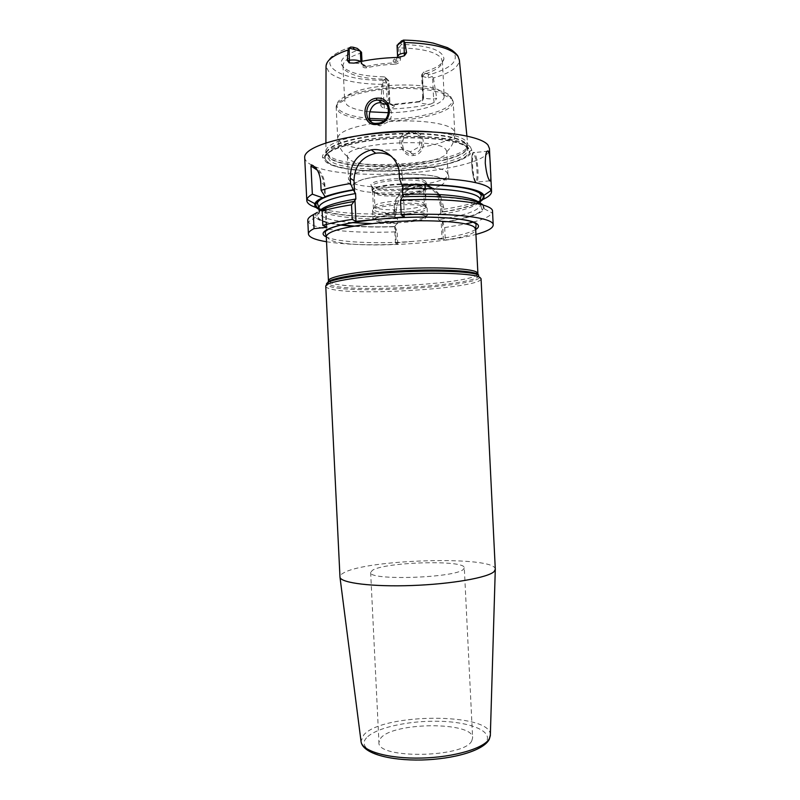 <?xml version="1.0" encoding="UTF-8"?>
<svg xmlns="http://www.w3.org/2000/svg" width="800" height="800" viewBox="0 0 800 800"><rect width="100%" height="100%" fill="white"/><g stroke="black" fill="none" stroke-linecap="round" stroke-linejoin="round"><path stroke-width="0.6" stroke-dasharray="4 3" d="M360.41 135.37C337.71 139.93 326.21 145.26 325.9 151.35L329.5 156.2C351.52 172.55 469.96 162.93 467.74 144.45L466.42 141.48C462.09 136.86 450.56 133.66 431.84 131.88M422.23 74.7L423.27 95.83C423.14 99.04 421.66 101.09 418.81 101.96L419.1 101.51C421.43 100.68 422.62 98.98 422.66 96.43L421.63 75.34L422 74.18L422.23 74.7C434.65 71.2 441.36 66.93 442.39 61.89L441.26 58.09C435.67 51.79 421.92 48.41 400.02 47.95L400.54 58.65L398.92 58.2C398.8 60.91 397.26 62.48 394.29 62.9C384.13 63.31 374.77 64.5 366.21 66.48L365.14 66.57C363.25 66.26 362.22 65.05 362.06 62.94L361.98 61.28M458.13 56.55L459.35 60.06C458.99 67.1 450.34 73.08 433.41 78.02L430.46 74.37L428.65 74.27L427.83 77.9L422.52 76.41L421.63 75.34M361.54 52.31L358.74 49.93C346.28 54.12 340.45 58.78 341.25 63.91C345.05 71.96 359.48 76.28 384.53 76.87L385.93 78.43L383.3 80.21L382 84.34C356.58 83.95 339.05 80.08 329.41 72.73L326.03 66.58L327.75 61.43L329.86 58.56C333.03 54.71 339.95 50.88 350.63 47.06M432.21 76.59L427.83 77.9M428.65 74.27L425.11 73.27L424.03 71.95C436.27 68.34 442.91 63.99 443.94 58.89C443.07 50.3 428.91 45.44 401.44 44.31L399.97 42.08M358.74 49.93L357.27 48.4M422 74.18L424.03 71.95M401.44 44.31L399.46 47.01L400.02 47.95M384.53 76.87L386.52 78.58L386.07 79.18C366.1 79 352.5 76.05 345.27 70.3L341.25 63.91M361.14 52.03L361 53.05C349 56.86 343 61.17 342.98 65.99L343.08 66.75M398.39 47.48L398.92 58.2L397.85 56.96L397.33 46.21L398.39 47.48L399.46 47.01M400.15 42.74L397.33 46.21L397.02 45.5M361 53.05L361.52 63.65C361.96 66.9 363.68 68.28 366.68 67.8C375.23 65.82 384.58 64.63 394.73 64.23L393.62 62.14C396.31 61.52 397.72 59.79 397.85 56.96L397.55 56.28M366.68 67.8L365.48 65.74L364.29 65.72C362.25 65.25 361.1 63.92 360.86 61.73L362.06 62.94L361.52 63.65M394.73 64.23C398.36 63.88 400.29 62.02 400.54 58.65M442.42 61.13L444.14 96.26L442.99 93.54C434.48 78.77 345.64 84.57 344.84 99.84L344.7 101.12L346.97 104.97C351.11 108.25 358.7 110.53 369.74 111.83M386.07 79.18L387.1 100.14L388.6 100.48L387.58 79.56L386.52 78.58M418.81 101.96L392.9 105.01C389.56 104.88 387.63 103.25 387.1 100.14M444.14 96.26C445.01 104.56 416.68 112.56 388.68 112.71M392.9 105.01L393.83 105.16L392.9 105.16C390.93 104.77 389.83 103.54 389.6 101.46L388.58 80.6L387.58 79.56M385.76 78.16L388.87 81.2L386.77 82.95L383.03 82.65M380.74 104.88C380.71 106.28 381.92 107.41 384.37 108.25L388.97 109.02C403.82 108.63 417.63 107.01 430.39 104.17C424.86 104.21 421.28 103.52 419.66 102.12L419.1 101.51L392.21 104.48C390.02 103.87 388.81 102.54 388.6 100.48L389.88 102.02C389.67 103.16 387.63 104 383.77 104.52L380.74 104.88L382 84.34M430.39 104.17L434.16 102.41L436.72 98.27L433.62 98.63L432.55 76.81M433.41 78.02L436.72 98.27M411.94 131.9C397.07 132.61 398.7 157.52 413.37 155.52C427.63 154.47 426.27 129.37 411.94 131.9L411.69 132.97C399.02 133.4 399.77 155.02 412.3 153.9L412.95 153.85C424.47 153.42 425.11 132.5 413.16 132.92L411.69 132.97M470.42 147.02L471.76 150.06C473.75 169.05 349.7 179.03 326.3 162.32L322.45 157.36C321.38 149.26 350.54 139.8 389.01 137.1C427.45 134.31 464.07 139.16 470.42 147.02M304.7 157.54C304.86 159.88 306.6 162.06 309.93 164.06C340.44 184.39 491.58 172.07 489.44 148.5M313.37 165.8C320.36 170.02 324.19 176.45 324.87 185.09L325.47 197.26M317.27 170.14C321.44 174.22 323.72 179.31 324.1 185.43L324.65 196.69M478.85 202.6C473.42 207.46 459.93 211.52 438.37 214.75L442.39 212.14C460.57 209.27 473.18 205.75 480.22 201.56M319.06 209.44C330.08 215.09 361.6 217.8 394.58 216.53L397.45 218.5L397.68 223.26L395.36 225.34L394.62 226.38L395.08 226.7C379.97 227.26 366 227.11 353.15 226.25M442.51 222.08L443.34 238.97L445.3 240.2L444.69 227.61L442.9 222.42L441.16 221.22L442.03 238.92L443.34 238.97M442.01 211.92L441.72 205.93L439.47 196.76M440.74 212.65L440.41 205.85L443.7 207.43L443.78 209.21L442.39 212.14M441.16 221.22L438.61 219.56L438.37 214.75M403.2 196.78L402.43 196.82M324.45 209.01L326.02 208.6L325.29 208.27M442.03 238.92L396.21 242.85L395.36 225.34M440.41 205.85C438.21 191.71 430.15 184.58 416.24 184.45C402.55 187.31 395.34 195.88 394.61 210.13L394.94 216.86M445.3 240.2C457.4 238.57 467.61 236.65 475.93 234.44M326.54 241.75C345.06 244.58 368.81 245.42 397.77 244.26L395.44 243.08L396.21 242.85M495.3 569.29C495.98 555.56 366.65 559.04 343.57 572.94C341.11 574.28 339.9 575.59 339.94 576.89M404.45 216.87L403.47 196.77M403.02 187.56L402.44 175.76C401.82 167.41 398.2 160.99 391.58 156.51M444.69 227.61L465.49 223.95M473.37 222.05C484.06 219.17 490.33 216.13 492.17 212.93L492.53 211.4M307.77 220.43L308.27 221.93C310.42 224.93 316.95 227.34 327.87 229.16M328.4 229.25C346.8 232.04 369.72 232.9 397.16 231.81L397.77 244.26M439.38 194.57C434.11 187.81 427.1 184.95 418.33 186.01C404.4 189.15 397.02 197.76 396.19 211.85L396.27 213.61C365.74 214.77 341.18 213.37 322.6 209.41M316.33 207.67L318.4 208.32M319.01 208.49L321.57 209.16M443.78 209.21C457.15 207.19 468.15 204.73 476.78 201.85M477.69 201.53L480.17 200.61M480.76 200.38L482.76 199.53M443.7 207.43L440.79 196.82M483.24 205.08L484.37 208.9C480.8 214.22 466.97 218.72 442.9 222.42M340.43 225.05C326.34 223.28 318.08 220.64 315.65 217.15C314.76 215.62 315.33 214.01 317.37 212.33M395.08 226.7L397.16 231.81M325.25 208.91L326.13 226.9M326.02 208.6L326.93 227.27M394.58 216.53L396.27 213.61M395.44 243.08L394.62 226.38M426.69 184.86L415.31 183.69C401.55 187.08 394.39 195.98 393.84 210.4L394.13 216.33M438.28 194.51L433.48 188.84M471.79 740.82C464.57 757.88 376.38 759.21 378.95 742.41L380.67 738.2C392.8 721.97 473.3 721.4 472.62 737.83L471.79 740.82M464.3 567.84L463.4 569.35C455.76 578.03 367.67 580.86 370.65 572.42L372.47 570.28C384.98 561.9 465.38 559.64 464.3 567.84L472.62 737.83M371.54 122.07L372.82 123.44L380.03 125.9L388.54 121.65C393.12 116.07 392.5 110.34 386.67 104.44M410.53 151.74L403.18 149.4C396.73 145.26 399.99 131.59 409.56 130.96L411.04 130.9C419.78 130.86 422.4 142.98 417.46 147.87L410.53 151.74M446.84 151.56L445.73 149.34C436.72 136.74 343.12 143.63 347.4 156.42L349.63 159.56C364.04 170.99 448.84 164.25 446.85 151.59L447.96 174.43C449.35 185.89 365.01 192.28 350.73 182L348.51 179.17C344.28 167.56 437.91 160.88 446.85 172.3L447.96 174.3M425.47 181.34C419.85 175.37 369.34 178.93 370.95 185.14L372.03 186.65C379.44 192.38 428.07 188.65 426.2 182.44L425.47 181.34M425.43 184.03L424.72 182.89C419.25 177.15 370.34 180.59 371.87 186.57L372.91 188.02C380.01 193.5 426.82 189.99 425.43 184.03L425.47 184.84M424.91 186.71L425.62 187.83C427 193.69 380.19 197.17 373.09 191.79L372.06 190.29C370.98 184.44 419.5 181.12 424.91 186.71M423.67 190L423 188.97C417.95 183.87 373.3 186.92 374.22 192.27L375.16 193.64C381.66 198.57 424.96 195.36 423.67 190L424.35 204.1C424.92 209.07 382.23 212.07 375.84 207.55L374.91 206.52L372.58 211.06L373.61 212.17C380.72 217.02 427.63 213.75 427.12 208.4L427.46 215.28L425.64 217.07M374.21 192.42L374.9 206.41C373.09 201.39 418.55 198.21 423.69 203.03L424.35 203.99M427.12 208.26L426.4 207.23C420.82 202.03 370.54 205.52 372.56 210.93L372.58 211.06M425.37 205.63C419.95 200.57 371.52 203.94 373.45 209.21L374.46 210.41C381.4 215.2 427.4 211.88 426.07 206.63L425.37 205.63M373.57 192.22L372.56 190.9C370.6 185.13 419.02 181.67 424.46 187.23L425.17 188.33C426.53 194.07 380.53 197.5 373.57 192.22M354 63.11C359.77 63.22 363.6 64.1 365.48 65.74M403 40.2C430.48 41.02 447.61 45.44 454.36 53.44C458.17 61.53 450.21 68.5 430.46 74.37M383.3 80.21C334.97 81.08 308.64 60.15 351.1 47.07M425.11 73.27L422.52 76.41L423.55 97.43L422.66 96.43L423.27 95.83M393.62 62.14C392.36 60.42 393.94 58.84 398.36 57.4M386.77 82.95L384.56 79.74M384.37 108.25L382.72 82.95M393.83 105.16C394.98 106.61 393.36 107.9 388.97 109.02M434.16 102.41L433.62 98.63C428.57 99.09 425.21 98.69 423.55 97.43C423.42 100.01 422.13 101.57 419.66 102.12M465.99 143.52L467.31 146.45C469.56 164.65 351.91 174.19 330.08 158.08L326.53 153.33C325.63 145.56 353.14 136.58 389.27 134.02C425.36 131.39 459.85 136.01 465.99 143.52M330.16 158.52L326.61 153.76C325.76 146.01 353.27 137.06 389.35 134.52C425.39 131.9 459.82 136.5 465.95 143.99L467.27 146.88C469.63 165.04 351.97 174.59 330.16 158.52M466.08 146.58L467.4 149.44C469.75 167.42 352.09 176.93 330.28 161.03L326.73 156.32C325.89 148.65 353.4 139.78 389.48 137.24C425.53 134.63 459.95 139.17 466.08 146.58M328.12 162.87L324.4 158.05C323.43 150.17 351.86 141.01 389.28 138.38C426.66 135.67 462.3 140.36 468.55 147.98L469.89 150.93C472.03 169.39 350.8 179.14 328.12 162.87M324.1 185.43L324.87 185.09L320.74 182.75M480.13 199.8L478.97 202.47M480.18 200.83C473.77 205.24 461.09 208.94 442.15 211.96M397.45 218.5C362.16 220.08 328.23 216.88 320.68 210.47M320.39 210.22L318.97 207.68M394.29 216.36C360.64 217.63 328.68 214.67 319.02 208.72M442.65 222.25C471.2 217.95 488.82 210.89 481.84 204.99C475.05 199.09 441.56 195.41 402.76 197.04M479.3 202.78L480.38 204.94C478.99 210.72 465.07 215.59 438.61 219.56M324.67 208.99C310.24 216.1 315.72 221.4 341.13 224.89M354.03 226.1C366.53 226.92 380.12 227.07 394.79 226.54M397.68 223.26L371.79 223.6M352.12 222.65C331.43 220.87 320.47 217.59 319.23 212.82L319.8 210.96M354.18 201.72C341.93 203.73 332.48 206 325.83 208.53M475.69 229.56C467.23 234.17 450.37 237.77 425.12 240.37M412.89 241.42C376.43 244.15 337.06 242.35 326.3 236.87M326.28 236.53L330.06 239.91C353.24 250.96 477.71 242.16 475.67 229.23M477.65 274.18C473.48 283.6 354.45 290.85 332.18 283.26L328.45 280.82M478.7 275.12L478.37 276.51C471.52 285.81 353.72 292.75 331.48 285.36L328.21 283.86L327.74 282.56M328.44 281.63L328.21 283.86L327.07 285.13L330.4 286.63C353.08 294.05 472.55 287.02 479.63 277.66L478.81 275.22M325.76 286.28C325.83 287.19 327.15 288 329.7 288.73C353.83 296.48 482.87 288.17 481.05 278.69M402.44 175.76L399.2 173.31M394.61 210.13L393.84 210.4L396.19 211.85M472.48 164.46C473.09 173.55 474.23 179.47 475.91 182.19C477.57 183.2 478.26 179.24 477.98 170.31C477.39 161.29 476.25 155.37 474.55 152.57C472.9 151.52 472.21 155.48 472.48 164.46M471.76 164.73C470.78 146.4 476.25 152.74 476.95 170.23C477.98 188.06 472.57 182.87 471.76 164.73M490.35 734.94C491.22 712.39 381.63 712.98 363.67 735.06L361.02 741.27M366.56 737.79C356.88 747.84 376.59 758.75 410.83 759.85C444.98 761.11 481.36 751.76 486.6 741.24C492.38 730.73 469.42 721.91 439.13 721.26C408.91 720.47 375.76 727.72 366.56 737.79M413.37 155.52L412.95 153.85M372.82 123.44C349.99 127.33 338.28 132.3 337.69 138.36L340.47 142.43C348.79 148.61 376.62 151.49 403.18 149.4M383.8 120.74C417.71 121.23 454.28 111.77 453.22 101.67L451.03 97.22C441.67 80.19 337.46 86.98 337.13 104.51L336.18 107.4C335.46 99.74 358.25 91.2 388 88.95C417.71 86.63 446.46 91.26 451.98 98.65L453.22 101.67L454.74 132.64L453.51 129.94C448.35 123.24 418.51 119.16 388.54 121.65M347.4 156.45C341.47 151.88 338.23 145.85 337.69 138.36L336.18 107.4L338.99 111.95C344.7 116.16 355.17 118.91 370.39 120.18M446.85 151.59C452.3 146.46 454.93 140.15 454.74 132.64C453.38 139.21 440.95 144.29 417.46 147.87M440.72 185.37C444.65 183.37 445.6 181.43 443.58 179.54C438.65 174.86 411.35 172.68 386.44 175.27C361.44 177.78 347.05 184.09 354.52 188.39C365.27 195.91 425.32 193.78 440.65 185.41M372.56 210.93L372.9 217.94C370.9 212.73 421.17 209.28 426.75 214.29L427.46 215.28L425.54 216.11C423.11 213.44 393.06 212.97 380.03 216.66C371.76 219.44 374.37 219.55 372.9 217.94L373.95 219.13C379.91 223.02 417.23 221.56 425.53 217.13M425.79 217.08L425.11 216.21C418.63 210.93 365.08 215.91 375.72 220.72C382.41 225.11 427.09 221.94 425.79 217.13M443.86 95L451.99 98.89C456.31 109.05 420.26 119.32 385.62 119.08M369.75 118.44C355.21 117.13 345.21 114.43 339.74 110.35C337.5 108.53 336.63 106.59 337.13 104.51L344.84 99.84M325.91 142.88L325.9 151.35M365.14 66.58L364.3 65.68C362.58 64 359 63.17 353.58 63.2M403.26 40.1L403.94 40.11M442.39 61.89L443.94 58.89M397.45 57.42C395.93 60 395.05 60.78 394.8 59.75C394.24 59.46 395.64 58.66 399.01 57.36M398.35 43.82L397.05 45.23M342.98 65.99L344.7 101.12M385.93 78.43L388.83 81M392.21 104.48L392.9 105.16C392.74 106.46 391.73 105.41 389.88 102.02L388.87 81.2M466.9 135.98L467.74 144.41M325.9 151.38L326.73 156.32C326.13 157.83 325.59 158.27 325.12 157.65C325.27 149.75 354.09 141.02 390.68 138.58C427.29 136.09 461.76 140.73 467.91 148.17L469.14 150.61C468.36 150.98 467.78 150.59 467.4 149.44L467.74 144.45M471.76 150.06L469.33 151.37C469.57 152.02 468.32 153.76 465.58 156.57C460.36 159.73 452.8 162.58 442.89 165.13C405.95 173.86 344.53 173 328.72 162.93L324.4 158.05L322.45 157.36M442.62 222.22C463.25 219.31 478.19 213.71 478.77 212.56C481.5 210.46 482.51 209.3 481.79 209.09L480.3 203.23M394.75 226.52C380.15 227.04 366.63 226.89 354.18 226.07M341.27 224.85C322.94 222.19 318.48 219.52 318.23 217.09L319.15 211.33M481 278.43L478.37 276.51L477.95 274.45M327.07 285.13L325.78 286.02M484.37 208.9L492.17 212.93M315.65 217.15L308.27 221.93M415.31 183.69L418.33 186.01M489.72 180.84L475.91 182.19C475.34 181.92 473.38 182.88 471.75 164.69C471.79 147.47 474.06 153.73 474.55 152.57L487.05 151.26M370.65 572.42L378.95 742.41M376.98 123.26L380.03 125.9M409.87 151.79L412.3 153.9M411.04 130.9L413.16 132.92M347.4 156.42L348.51 179.17M447.96 174.43C449.27 175.95 449.75 181.77 444.11 179.45L435.87 176.37C426.13 174.7 414.05 174.01 399.61 174.3C385.09 175.24 372.72 176.97 362.51 179.49L351.42 184.9C347.97 183.97 347.01 182.1 348.52 179.3M371.87 186.57L370.95 185.14M425.43 183.95L426.2 182.44M425.48 184.88L425.62 187.83M371.87 186.65L372.06 190.45M374.22 192.27L372.06 190.29M423.65 189.85L425.6 187.67M424.35 204.1L427.12 208.4M372.56 190.9L373.45 209.21M425.17 188.33L425.45 194.13M425.56 196.4L426.07 206.63"/><path stroke-width="1.2" d="M431.84 131.88C407.88 130.07 384.08 131.24 360.41 135.37M397.45 57.42L397.55 56.28C397.77 54.8 400.09 53.73 404.5 53.05L406.57 52.78L404.87 42.5L403.26 40.1L398.35 43.82M406.57 52.78L404.37 55.78L398.36 57.4C382.03 57.83 367.24 59.74 354 63.11L349.21 62.88L347.39 60.45L349.4 60.19L349.17 48.11L360.34 51.06L361.54 52.31L361.98 61.28M348.83 48.45L348.04 50L347.39 60.45M377.34 124.37C361.49 127.27 360.44 99.8 376.41 98.24C393.08 95.84 394.03 123.57 377.34 124.37L377.71 123.2L376.98 123.26C363.5 125.09 363.2 101.2 376.89 100.17L378.54 100.1C392.47 100.04 391.01 122.92 377.71 123.2M349.17 48.11L350.63 47.06L353.13 47.2L354.13 49.27M360.01 50.77L357.27 48.4L353.13 47.2M397.55 56.28L397.05 45.23L403.54 40.92M388.68 112.71L369.74 111.83M482.76 199.53C488.64 196.89 491.58 194.22 491.55 191.52L489.44 148.5L488.05 145.15C481.04 135.39 436.08 129.08 387.94 132.47C339.77 135.76 303.48 147.56 304.7 157.54L306.8 200.56C306.94 202.5 308.66 204.28 311.98 205.91L316.33 207.67M322.53 197.76L312.35 194.18L310.97 166.05L311.48 164.86C316.95 167.48 320.04 173.44 320.74 182.75L321.12 190.39L325.47 197.26L322.53 197.76C318.09 199.76 315.54 201.74 314.88 203.69C314.22 205.78 315.62 207.7 319.06 209.44M391.58 156.51C386.72 153.49 381.43 152.4 375.71 153.23C361.78 156.79 354.55 165.93 353.99 180.67L350.24 178.29L350.49 183.51C338.39 185.52 328.6 187.82 321.12 190.39M350.24 178.29C350.3 163.44 357.31 153.96 371.27 149.84C385.04 147.37 398.93 159.51 399.2 173.31L399.46 178.59C444.45 176.36 484.07 181.29 490.19 188.76L491.55 191.52M489.8 180.93L489.72 180.84C487.73 178.13 486.24 172.23 485.27 163.15C485.39 154.14 486.42 150.13 488.34 151.11L488.35 151.12C489.56 154 490.26 159.97 490.45 169.06C491.13 177.76 490.91 181.72 489.8 180.93M312.35 194.18C309.25 195.95 307.45 197.69 306.94 199.4L306.8 200.56M311.48 164.86L313.37 165.8M310.97 166.05L317.27 170.14M324.65 196.69L324.7 197.58M480.22 201.56C483.48 199.49 484.68 197.44 483.82 195.42C481.64 188.17 445.2 182.99 401.85 184.94L403.02 187.56L402.11 188.97L403.2 196.78M324.51 197.58C320.08 199.42 317.7 201.35 317.37 203.36L318.97 207.68C319.24 202.54 331.44 197.82 355.58 193.54L353.23 189.76C341 191.83 331.51 194.19 324.74 196.83M354.96 200.39L355.98 221.32L352.25 219.41L351.54 204.82L355.84 199L355.58 193.54M475.93 234.44C487.27 231.39 493.02 228.24 493.2 225C494.4 217.64 452.28 212.34 401.23 214.89L404.45 216.87L355.98 221.32M352.25 219.41C340.13 221.18 330.33 223.18 322.83 225.4L326.93 227.27L314.03 228.65C310.21 230.51 308.34 232.31 308.43 234.04C308.92 237.25 314.96 239.82 326.54 241.75M494.19 571.49L495.3 569.29L481.05 278.69L479.77 277.25C473.51 273.48 435.75 271.98 395.71 274.38C355.64 276.74 325.01 282.24 325.76 286.28L339.99 577.26C340.86 582.99 372.45 586.99 412.18 585.51C451.88 584.08 488.46 577.54 494.19 571.49M403.47 196.77L403.41 195.71M353.99 180.67L354.56 192.34M350.49 183.51L353.23 189.76M483.24 205.08C477.31 198.95 442.45 195.02 402.43 196.82L400.51 200.14L401.23 214.89M401.85 184.94L399.46 178.59M465.49 223.95L473.37 222.05M493.2 225L492.53 211.4C493.7 203.46 451.56 197.59 400.51 200.14M317.37 212.33L313.34 214.64C309.53 216.64 307.67 218.57 307.77 220.43L308.43 234.04M327.87 229.16L328.4 229.25M313.34 214.64L314.03 228.65M351.54 204.82C339.43 206.7 329.62 208.81 322.13 211.18L322.83 225.4M318.4 208.32L319.01 208.49M321.57 209.16L322.6 209.41M476.78 201.85L477.69 201.53M480.17 200.61L480.76 200.38M440.79 196.82L439.38 194.57M353.15 226.25L340.43 225.05M322.13 211.18L325.29 208.27C332.07 205.75 341.57 203.49 353.8 201.5M323.08 209.14L324.45 209.01M326.13 226.9L326.16 227.55M439.47 196.76L438.28 194.51M433.48 188.84L426.69 184.86M386.67 104.44L379.56 102.69C370.28 103.34 366.59 117.28 371.54 122.07M348.04 50C333.38 54.99 326.04 60.52 326.03 66.58L325.91 142.88M466.9 135.98L459.35 60.06L458.01 56.38C451.26 48.07 433.55 43.44 404.87 42.5M349.21 62.88L349.4 60.19C354.61 59.67 358.37 60.13 360.66 61.55M360.85 61.51L360.34 51.06M403.92 41.16L404.37 55.78M399.42 43.3L401.56 40.79M402.11 188.97C445.55 187.02 481 192.52 480.13 199.8L481.31 195.34L479.25 192.77C474.36 190.2 467.71 188.35 459.28 187.2C443.71 185.05 424.69 184.38 402.21 185.21C456.62 182.71 494.7 191.64 480.18 200.83M325.27 197.12C331.91 194.46 341.36 192.08 353.61 189.99M319.02 208.72C313.54 205.34 315.24 201.63 324.12 197.6M402.38 194.49C440.87 192.78 474.23 196.73 479.3 202.78M341.13 224.89L354.03 226.1M371.79 223.6L352.12 222.65M319.8 210.96C323 206.54 335.01 202.56 355.84 199M387.04 218.47C428.64 215.15 471.14 218.09 477.16 223.99C479.29 225.77 478.8 227.63 475.69 229.56M326.3 236.87C314.93 231.83 334.56 223.81 373.14 219.74M383.58 218.79C425.93 215.06 472.21 217.96 476.1 224.29L475.67 229.23L474.38 227.22C468.29 221.28 422.4 218.72 380.99 222.66C345.91 226.32 327.67 230.94 326.28 236.53L328.45 280.82C327.73 276.75 357.17 271.29 395.63 269.01C434.07 266.68 470.43 268.24 476.57 272.05L477.65 274.18M327.74 282.56C328.57 278.49 359.01 273.19 397.4 271.02C435.75 268.81 471.42 270.36 477.53 274.08L478.7 275.12M478.81 275.22C472.4 271.25 431.93 269.81 391 272.56C350.01 275.26 321.91 281.18 327.07 285.13M361.02 741.27L361.11 741.97C362.49 751.36 389.04 758.92 421.69 758.05C454.31 757.28 484.43 748.24 489.39 738.59L490.35 734.94M376.41 98.24L376.89 100.17M383.8 120.74L370.39 120.18M385.62 119.08L369.75 118.44M403.94 40.11C414.89 40.35 424.71 41.36 433.4 43.13L447.46 47.64L451.91 50.16C455.27 52.74 457.35 54.87 458.13 56.55M325.4 197.2C331.96 194.52 341.38 192.12 353.66 190.03M354.18 226.07L341.27 224.85M376.71 219.42C353.95 221.81 338.14 224.95 329.25 228.83C322.62 232.96 326.34 231.28 325.17 232.57L326.28 236.53M475.67 229.23L477.95 274.45M328.44 281.63L328.45 280.82M483.82 195.42L491.3 190.39M314.88 203.69L306.94 199.4M488.35 151.12L487.05 151.26M375.71 153.23L371.27 149.84M318.97 207.68L319.15 211.33M480.13 199.8L480.3 203.23M495.28 569.66L490.33 735.66L489.27 739.33C483.56 750.65 453.85 759.13 421.76 760C389.75 760.66 363.24 753.66 361.11 741.97L339.99 577.26M378.54 100.1L381.2 102.62M425.45 194.13L425.56 196.4"/></g></svg>
